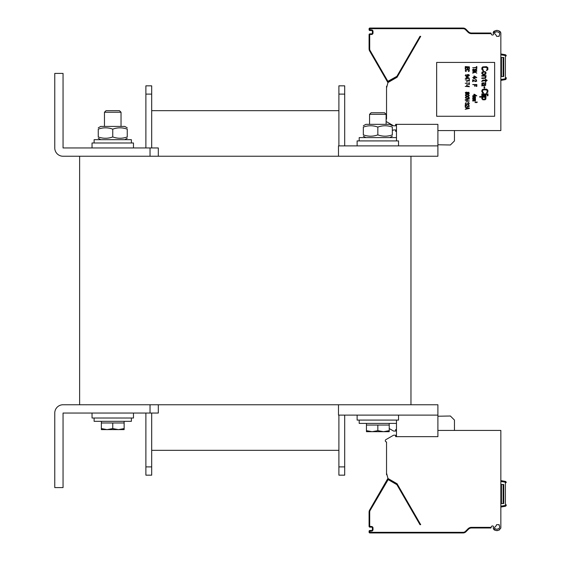<?xml version="1.0" encoding="UTF-8"?>
<svg xmlns="http://www.w3.org/2000/svg" width="561" height="561" viewBox="0 0 561 561"><rect width="100%" height="100%" fill="white"/><g stroke="black" fill="none" stroke-linecap="round" stroke-linejoin="round"><path stroke-width="0.84" d="M410.968 156.246L79.62 156.246L79.62 404.754L410.968 404.754L410.968 156.246L437.896 156.246L437.896 124.353L396.473 124.353L396.473 140.916M150.032 413.043L150.032 404.754L63.056 404.754A8.289 8.289 0 0 0 54.768 413.043L54.768 487.593L63.049 487.593L63.049 413.043L158.314 413.043L158.314 404.754M54.768 147.957A8.289 8.289 0 0 0 63.056 156.246L150.032 156.246L150.032 147.957L63.056 147.957L63.049 73.407L54.768 73.407L54.768 147.957M158.314 156.246L158.314 147.957L150.032 147.957M151.687 85.833L145.888 85.833L151.687 85.833L145.888 85.833L151.687 85.833L145.888 85.833L151.687 85.833L151.687 147.957M151.687 413.043L151.687 475.167L145.888 475.167L145.888 413.043M145.888 85.833L145.888 147.957M338.9 110.678L151.687 110.678L338.9 110.678M338.9 450.322L151.687 450.322M338.9 415.112L338.9 475.167L344.699 475.167L344.699 415.112M338.9 85.833L344.699 85.833L338.9 85.833L344.699 85.833L338.9 85.833L344.699 85.833L338.9 85.833L338.9 145.888M344.699 85.833L344.699 145.888M437.896 145.888L338.486 145.888L338.486 156.246M359.194 420.084L359.194 423.394L396.473 423.394L396.473 436.647L437.896 436.647L437.896 415.112L338.486 415.112L338.486 404.754M410.968 404.754L437.896 404.754L437.896 415.112M357.126 415.112L357.126 420.084L398.541 420.084L398.541 415.112M92.046 413.043L92.046 418.015L133.462 418.015L133.462 413.043M398.541 145.888L398.541 140.916L357.126 140.916L357.126 145.888M133.462 147.957L133.462 142.985L92.046 142.985L92.046 147.957M389.229 430.666L383.528 431.682L389.229 431.682L389.229 425.056L366.445 425.056L366.445 431.682L372.139 431.682L366.445 430.666M377.834 425.056L377.834 430.666L372.139 431.682L383.528 431.682L377.834 430.666M369.552 124.353L369.552 114.325L386.122 114.325L386.122 124.353M369.552 114.325L371.123 112.754L384.551 112.754L386.122 114.325M124.142 428.59L118.448 429.607L124.142 429.607L124.142 422.98L101.359 422.98L101.359 429.607L107.06 429.607L101.359 428.59M112.754 422.98L112.754 428.59L107.06 429.607L118.448 429.607L112.754 428.59M104.465 126.421L104.465 112.249L121.036 112.249L121.036 126.421M104.465 112.249L106.036 110.678L119.465 110.678L121.036 112.249M98.252 127.852L100.742 126.421L124.766 126.421L127.249 127.852L124.766 126.421M98.252 136.947C98.252 138.686 98.252 138.686 98.252 136.947C98.252 138.686 98.252 138.686 98.252 136.947C103.091 138.686 107.922 138.686 112.754 136.947C117.586 138.686 122.417 138.686 127.249 136.947C127.249 138.686 127.249 138.686 127.249 136.947C127.249 138.686 127.249 138.686 127.249 136.947L127.249 129.149C122.417 127.403 117.586 127.403 112.754 129.149C107.922 127.403 103.091 127.403 98.252 129.149C98.252 127.403 98.252 127.403 98.252 129.149C98.252 127.403 98.252 127.403 98.252 129.149C98.252 127.403 98.252 127.403 98.252 129.149C98.252 127.403 98.252 127.403 98.252 129.149L98.252 136.947C98.252 138.686 98.252 138.686 98.252 136.947C98.252 138.686 98.252 138.686 98.252 136.947M127.249 129.149C127.249 127.403 127.249 127.403 127.249 129.149C127.249 127.403 127.249 127.403 127.249 129.149C127.249 127.403 127.249 127.403 127.249 129.149C127.249 127.403 127.249 127.403 127.249 129.149M112.754 136.947L112.754 129.149M127.249 136.947C127.249 138.686 127.249 138.686 127.249 136.947C127.249 138.686 127.249 138.686 127.249 136.947M363.339 125.783L365.821 124.353L389.846 124.353L392.328 125.783M363.339 134.871C363.339 136.618 363.339 136.618 363.339 134.871C363.339 136.618 363.339 136.618 363.339 134.871C368.17 136.618 373.002 136.618 377.834 134.871C382.665 136.618 387.497 136.618 392.328 134.871C392.328 136.618 392.328 136.618 392.328 134.871C392.328 136.618 392.328 136.618 392.328 134.871L392.328 127.081C387.497 125.334 382.665 125.334 377.834 127.081C373.002 125.334 368.17 125.334 363.339 127.081C363.339 125.334 363.339 125.334 363.339 127.081C363.339 125.334 363.339 125.334 363.339 127.081C363.339 125.334 363.339 125.334 363.339 127.081C363.339 125.334 363.339 125.334 363.339 127.081L363.339 134.871C363.339 136.618 363.339 136.618 363.339 134.871C363.339 136.618 363.339 136.618 363.339 134.871M392.328 127.081C392.328 125.334 392.328 125.334 392.328 127.081C392.328 125.334 392.328 125.334 392.328 127.081C392.328 125.334 392.328 125.334 392.328 127.081C392.328 125.334 392.328 125.334 392.328 127.081M377.834 134.871L377.834 127.081M94.115 418.015L94.115 421.325L131.393 421.325L131.393 418.015M359.194 140.916L359.194 137.606L396.473 137.606M94.115 142.985L94.115 139.675L131.393 139.675L131.393 142.985M506.232 504.788L506.232 505.068A1.241 1.241 0 0 1 505.209 506.295L500.847 507.06L505.209 506.295L505.061 505.482L500.847 506.218M506.001 505.798A1.241 1.241 90 0 1 505.216 506.295L505.209 506.295A1.241 1.241 90 0 0 506.001 505.798M500.847 480.595L505.209 481.366A1.241 1.241 90 0 1 505.889 481.724A1.241 1.241 90 0 0 505.209 481.366A1.241 1.241 0 0 1 506.232 482.586L505.405 482.586L505.405 505.068A0.414 0.414 0 0 1 505.061 505.482M493.939 529.696L493.203 527.978C495.531 531.442 498.063 531.498 500.798 528.146A5.799 5.799 0 0 0 500.847 527.361L500.847 430.434L437.896 430.434M499.192 524.668L496.59 524.668L496.155 525.874A4.558 4.558 0 0 0 494.479 527.978C495.749 529.612 497.446 529.612 499.563 527.978A4.558 4.558 0 0 0 499.606 527.361L499.606 526.421A0.827 0.827 0 0 0 499.192 525.699L499.192 524.668M386.985 474.753L386.536 474.753L386.536 473.07L387.981 478.484L397.069 483.729L420.701 524.668L420.077 524.668M420.701 524.668L419.986 524.668L396.9 484.683L388.163 479.606L370.176 510.349A3.52 3.52 0 0 0 369.699 512.109L369.699 526.323L371.564 526.527A1.452 1.452 0 0 1 373.016 527.978L373.016 529.633A1.452 1.452 0 0 1 371.564 531.085L369.082 531.295L369.082 532.123A0.827 0.827 0 0 0 369.909 532.95L463.042 532.95A4.144 4.144 0 0 0 465.974 531.737L468.512 529.191L465.974 531.737A4.144 4.144 0 0 1 463.042 532.95L463.042 532.326A3.52 3.52 0 0 0 465.532 531.295L468.077 528.757A4.761 4.761 0 0 1 471.443 527.361L491.148 527.361L491.45 526.534A0.827 0.827 0 0 1 492.228 525.994L492.726 525.994A0.827 0.827 0 0 1 493.47 527.172A5.799 5.799 0 0 0 493.168 527.957M369.082 512.109L369.082 526.323L369.082 512.109A4.144 4.144 0 0 1 369.636 510.04A4.144 4.144 0 0 0 369.082 512.109L369.699 512.109M396.473 436.647L395.645 436.647L395.645 435.203L393.577 435.203L385.912 439.628A1.241 1.241 0 0 0 386.536 441.942L386.536 473.07M499.528 529.85L499.017 530.075M497.663 530.39L496.632 530.447M495.482 530.327L494.43 529.998M491.148 527.361L490.924 527.978L471.443 527.978A4.144 4.144 0 0 0 471.429 527.978L471.443 527.978A4.144 4.144 0 0 0 471.429 527.978M419.481 532.95L452.538 532.95M467.25 530.461L468.512 529.191A4.144 4.144 0 0 1 471.443 527.978L470.981 528.006M468.077 528.757L468.512 529.191A4.144 4.144 0 0 0 468.512 529.191L469.15 528.672M469.171 528.658L469.732 528.35A4.144 4.144 0 0 1 469.852 528.294L470.637 528.062A4.144 4.144 0 0 1 470.686 528.048L471.443 527.978L471.443 527.361M369.699 526.323L369.082 526.323A0.827 0.827 0 0 0 369.909 527.151L371.564 527.151A0.827 0.827 0 0 1 372.392 527.978L372.392 529.633A0.827 0.827 0 0 1 371.564 530.468L369.909 530.468A0.827 0.827 0 0 0 369.082 531.295M387.946 478.337A2.069 2.069 0 0 0 387.854 478.484L369.636 510.04L370.176 510.349M387.875 479.683L387.342 479.367A0.827 0.827 0 0 1 388.471 479.066L397.139 484.066A0.827 0.827 0 0 1 397.44 484.374A0.827 0.827 0 0 0 397.139 484.066L396.823 484.606M437.896 416.227L450.392 416.01L454.459 420.084L454.459 430.434M389.229 428.548L393.577 431.058L395.645 431.058L395.645 429.607L396.473 429.572M500.847 484.487L503.75 484.487L503.75 503.54L500.847 503.54M437.896 130.566L500.847 130.566L500.847 127.249M500.847 84.999L500.847 79.564L505.061 78.821L505.209 79.634L500.847 80.405M505.209 54.705A1.241 1.241 0 0 1 506.232 55.932A1.241 1.241 0 0 0 505.209 54.705A1.241 1.241 90 0 1 505.889 55.069A1.241 1.241 90 0 0 505.209 54.705L500.847 53.94L505.209 54.705L505.061 55.518L500.847 54.782L500.847 45.651M500.847 41.514L500.847 33.639A5.799 5.799 0 0 0 500.798 32.854L500.545 32.117M494.444 32.671L494.479 33.022C495.749 31.388 497.446 31.388 499.563 33.022A4.558 4.558 0 0 1 499.606 33.639L499.606 34.579A0.827 0.827 0 0 1 499.192 35.301L499.192 36.332L496.709 36.332M500.314 31.788L499.528 31.15L500.798 32.854C498.063 29.502 495.531 29.565 493.203 33.022M499.031 30.932L497.873 30.638L499.031 30.932M496.688 30.553L495.531 30.659L496.688 30.553M494.444 30.995L493.743 31.479L494.444 30.995M493.589 31.654L493.196 32.587L493.589 31.654M493.168 33.043A5.799 5.799 0 0 0 493.47 33.828A0.827 0.827 0 0 1 492.726 35.006L492.228 35.006A0.827 0.827 0 0 1 491.45 34.466A0.827 0.827 0 0 0 492.228 35.006M393.577 125.797L386.122 121.492L393.577 125.797L395.645 125.797L395.645 124.353L396.473 124.353L395.645 124.353M491.45 34.466L490.924 33.022L471.443 33.022A4.144 4.144 0 0 1 468.512 31.809L469.192 32.356M469.178 32.342L469.725 32.643L469.178 32.342M469.859 32.706L470.637 32.938L469.859 32.706M491.148 33.639L471.443 33.639A4.761 4.761 0 0 1 468.077 32.243L465.532 29.705A3.52 3.52 0 0 0 463.042 28.674L369.909 28.674L369.699 29.705L371.564 29.915L371.564 30.532A0.827 0.827 0 0 1 372.392 31.367L372.392 33.022L372.392 31.367A0.827 0.827 0 0 0 371.564 30.532L369.909 30.532L371.564 30.532A0.827 0.827 0 0 1 372.392 31.367L372.392 33.022A0.827 0.827 0 0 1 371.564 33.849L369.909 33.849A0.827 0.827 0 0 0 369.082 34.677L369.082 48.891A4.144 4.144 0 0 0 369.636 50.96L387.342 81.633A0.827 0.827 0 0 0 388.471 81.934L397.139 76.934A0.827 0.827 0 0 0 397.44 76.626L396.9 76.317L419.986 36.332L420.701 36.332L397.069 77.271L387.981 82.516L386.536 87.93L386.536 119.058A1.241 1.241 0 0 0 386.122 119.128M505.216 79.634A1.241 1.241 90 0 0 506.001 79.136A1.241 1.241 90 0 1 505.216 79.634L505.209 79.634A1.241 1.241 0 0 0 506.232 78.414L505.405 78.414A0.414 0.414 0 0 1 505.061 78.821M506.232 78.414L506.232 77.642M500.847 130.566L500.847 33.639M499.192 36.332L496.59 36.332L496.155 35.126A4.558 4.558 0 0 1 494.479 33.022C495.749 31.388 497.446 31.388 499.563 33.022A4.558 4.558 0 0 1 499.606 33.639M420.077 36.332L420.701 36.332M386.985 86.247L386.536 86.247L386.536 87.93M369.082 29.705L369.082 28.877L369.082 29.705A0.827 0.827 0 0 0 369.909 30.532A0.827 0.827 0 0 1 369.082 29.705L369.699 29.705M493.47 33.828A0.827 0.827 0 0 1 492.726 35.006M494.641 62.425L436.647 62.425L436.647 116.274L494.641 116.274L494.641 62.425M490.924 33.022L471.443 33.022A4.144 4.144 0 0 1 468.512 31.809L465.974 29.263A4.144 4.144 0 0 0 463.042 28.05L369.909 28.05A0.827 0.827 0 0 0 369.082 28.877L369.699 28.877M470.686 32.952L471.443 33.022L471.443 33.639M469.094 33.022A4.761 4.761 0 0 1 468.077 32.243L468.512 31.809L465.974 29.263A4.144 4.144 0 0 0 463.042 28.05L463.042 28.702M371.564 29.915A1.452 1.452 0 0 1 373.016 31.367L373.016 33.022A1.452 1.452 0 0 1 371.564 34.466L371.564 33.849L369.909 33.849L369.699 34.677L369.699 48.891A3.52 3.52 0 0 0 370.176 50.651L387.875 81.317L396.9 76.317M396.823 76.394L397.139 76.934L388.471 81.934L388.163 81.394M387.875 81.317L387.342 81.633L387.854 82.516L388.282 82.018M437.896 144.773L450.392 144.99L454.459 140.916L454.459 130.566M392.328 130.657L393.577 129.942L395.645 129.942L395.645 131.393L396.473 131.428M483.386 69.985L483.386 70.609L482.719 70.504L481.794 69.157L481.927 67.706L482.719 66.878L486.555 66.675L487.881 67.706L487.881 69.676L486.422 70.609L487.214 69.157L486.822 67.502L483.386 67.292L482.593 68.225L482.719 69.571L483.386 69.985M481.794 73.505L482.06 72.06L483.645 71.436L485.496 71.85L486.029 72.678L485.763 74.129L484.178 74.753L482.719 74.543L481.794 73.505M482.46 72.474L482.46 73.715L483.119 74.129L485.363 73.715L485.363 72.474L484.704 72.06L482.46 72.474M484.837 76.1L481.794 76.1L481.794 75.581L486.029 75.581L486.029 76.1L485.363 76.1L486.029 77.025L485.363 78.274L481.794 78.477L481.794 77.958L484.97 77.86L485.496 77.025L484.837 76.1M482.46 81.064L481.794 81.583L481.927 80.966L482.853 80.132L485.496 80.132L485.496 79.304L486.029 79.304L486.029 80.132L487.088 80.132L487.088 80.651L486.029 80.651L486.029 81.794L485.496 81.794L485.496 80.651L482.46 81.064M482.194 85.833L481.794 85.931L481.794 85.412L482.46 85.209L481.794 84.276L482.06 83.035L483.912 82.825L484.571 85.209L484.97 85.209L485.496 84.487L484.97 82.621L485.763 82.93L485.63 85.412L482.194 85.833M483.252 85.209L484.045 85.209L484.045 84.073L482.853 83.14L482.327 84.276L483.252 85.209M484.704 88.21L484.045 88.21L484.045 86.759L484.704 86.759L484.704 88.21M483.386 92.46L483.386 93.077L482.719 92.972L481.794 91.625L481.927 90.181L482.719 89.353L486.555 89.143L487.881 90.181L487.881 92.144L486.422 93.077L487.214 91.625L486.822 89.97L483.386 89.767L482.593 90.7L482.719 92.046L483.386 92.46M488.007 94.423L481.794 94.423L481.794 93.904L488.007 93.904L488.007 94.423M486.029 95.77L481.794 95.77L481.794 95.251L486.029 95.251L486.029 95.77M488.007 95.77L487.348 95.77L487.348 95.251L488.007 95.251L488.007 95.77M482.593 97.116L479.683 97.116L479.683 96.597L486.029 96.597L486.029 97.116L485.237 97.116L485.896 97.635L485.896 99.087L484.97 99.809L482.853 99.809L481.794 98.673L481.927 97.635L482.593 97.116M483.252 97.116L482.46 98.049L482.853 99.185L485.104 99.087L484.97 97.326L483.252 97.116M476.829 66.57L476.829 68.54L476.387 68.54L476.387 67.706L472.685 67.706L476.387 67.397L476.387 66.57L476.829 66.57M475.854 70.714L476.037 69.466L475.328 69.466L474.802 70.56L473.652 70.868L472.776 70.349L472.776 69.417L473.828 68.954L473.211 70.09L474.01 70.56L474.802 69.368L476.212 69.157L476.829 70.041L475.854 70.714M474.094 71.591L472.685 71.282L476.829 71.282L474.802 71.591L476.829 73.147L475.153 72.215L472.685 73.147L472.685 72.734L474.711 71.955L474.094 71.591M474.445 76.044L476.829 77.6L474.445 77.6L474.445 78.112L472.685 77.6L473.919 77.285L473.919 76.044L474.445 76.044M476.121 77.285L474.445 76.408L474.445 77.285L476.121 77.285M475.945 79.206L473.568 78.687L475.945 79.206M472.685 79.774L475.679 81.324L476.296 81.064L475.854 80.083L476.212 79.872L476.738 81.17L475.328 81.583L473.126 80.188L473.126 81.64L472.685 81.64L472.685 79.774M474.627 84.844L472.685 84.536L476.829 84.536L476.829 86.401L476.296 86.401L476.296 84.844L475.153 84.844L475.153 86.191L474.627 86.191L474.627 84.844M474.445 94.269L476.829 95.819L474.445 95.819L474.445 96.338L472.685 95.819L473.919 95.51L473.919 94.269L474.445 94.269M476.121 95.51L474.445 94.634L474.445 95.51L476.121 95.51M474.887 97.011L472.685 96.751L475.504 96.751L475.419 98.463L472.685 98.673L475.062 98.308L474.802 97.838L472.685 97.838L474.978 97.53L474.887 97.011M474.887 99.346L472.685 99.087L475.504 99.087L475.419 100.791L472.685 101.001L475.062 100.636L474.802 100.174L472.685 100.174L474.978 99.858L474.887 99.346M469.375 66.878L465.23 66.57L469.375 66.878M465.756 67.608L465.756 69.157L465.23 69.157L465.23 67.292L469.375 67.292L469.375 69.157L468.842 69.157L468.842 67.608L467.699 67.608L467.699 68.954L467.166 68.954L467.166 67.608L465.756 67.608M466.289 71.282L465.847 71.542L465.23 70.868L465.847 69.725L468.4 69.627L469.375 70.398L469.108 71.331L468.316 71.591L468.842 70.868L468.575 70.041L466.289 69.936L465.756 70.398L466.289 71.282M465.932 74.648L465.672 75.581L466.198 75.994L467.166 76.1L466.815 75.006L467.874 74.494L469.017 74.753L469.375 75.525L468.225 76.303L465.932 76.198L465.23 75.525L465.932 74.648M467.699 75.994L468.666 75.889L468.842 75.062L467.432 74.908L467.166 75.581L467.699 75.994M466.99 76.766L469.375 78.323L466.99 78.323L466.99 78.842L465.23 78.323L466.464 78.014L466.464 76.766L466.99 76.766M468.666 78.014L466.99 77.13L466.99 78.014L468.666 78.014M469.375 81.121L465.23 79.774L468.933 80.805L468.933 79.255L469.375 79.255L469.375 81.121M467.166 82.257L466.731 82.257L466.731 81.534L467.166 81.534L467.166 82.257M469.375 84.536L465.23 83.189L468.933 84.227L468.933 82.67L469.375 82.67L469.375 84.536M467.166 85.672L466.731 85.672L466.731 84.949L467.166 84.949L467.166 85.672M469.375 86.71L465.23 86.401L468.758 86.085L469.375 86.71M467.257 92.404L468.758 92.249L469.284 93.385L468.316 93.904L465.847 93.855L465.314 92.614L466.289 92.095L467.257 92.404M465.756 92.712L466.289 93.701L467.166 93.133L466.549 92.355L465.756 92.712M468.842 93.336L468.575 92.509L467.608 92.712L467.874 93.547L468.842 93.336M466.906 94.374L468.758 94.578L469.284 95.615L467.699 96.24L465.847 96.029L465.314 94.991L466.906 94.374M468.14 94.683L466.464 94.683L465.672 95.307L466.464 95.924L468.14 95.924L468.933 95.307L468.14 94.683M466.906 96.653L468.758 96.857L469.284 97.895L468.14 98.463L465.847 98.308L465.314 97.27L466.906 96.653M468.14 96.962L466.464 96.962L465.672 97.586L466.464 98.203L468.14 98.203L468.933 97.586L468.14 96.962M469.375 101.001L465.23 100.174L465.23 99.76L469.375 98.925L465.756 99.963L469.375 101.001M468.491 102.088L466.114 101.569L468.491 102.088M465.932 104.465L465.23 103.792L465.932 102.705L465.672 103.743L466.198 104.262L466.906 104.157L467.166 103.483L468.666 104.108L468.933 103.483L468.4 102.705L469.284 103.175L468.758 104.416L465.932 104.465M465.23 104.935L468.225 106.485L468.842 106.225L468.4 105.244L468.758 105.04L469.284 106.331L467.874 106.744L465.672 105.349L465.672 106.8L465.23 106.8L465.23 104.935M469.375 108.042L469.375 108.455L465.23 109.283L466.289 108.764L466.289 107.733L465.23 107.214L469.375 108.042M466.64 108.715L469.017 108.245L466.64 107.782L466.64 108.715M475.167 101.779L476.668 102.551L476.934 101.829L477.243 102.319L476.492 102.684L475.391 101.983L475.167 102.705L475.167 101.779M500.847 57.46L503.75 57.46L503.75 76.513L500.847 76.513M151.687 475.167L145.888 475.167M151.687 466.885L145.888 466.885M151.687 94.115L145.888 94.115M338.9 475.167L344.699 475.167M338.9 466.885L344.699 466.885M338.9 94.115L344.699 94.115M369.699 531.295L369.699 532.123L369.082 532.123A0.827 0.827 0 0 0 369.909 532.95L369.909 532.326L463.042 532.326A3.52 3.52 0 0 0 465.532 531.295L465.974 531.737L465.546 531.281M369.909 526.527L369.909 527.151M371.564 526.534L371.564 527.151M373.016 527.978L372.392 527.978M373.016 529.633L372.392 529.633M371.564 531.085L371.564 530.468M369.909 531.085L369.909 530.468M388.163 479.606L388.471 479.066M388.387 478.792L387.854 478.484M396.9 484.683L397.44 484.374M505.405 505.068L506.232 505.068A1.241 1.241 0 0 1 505.209 506.295M500.847 481.436L505.061 482.18A0.414 0.414 0 0 1 505.405 482.586M501.471 484.487L501.471 503.54M503.126 484.487L503.126 503.54M505.209 481.366L505.061 482.18M506.232 55.932L505.405 55.932L505.405 78.414M505.061 55.518A0.414 0.414 0 0 1 505.405 55.932M371.564 34.473L369.909 34.473M465.974 29.263L465.532 29.705A3.52 3.52 0 0 0 463.042 28.674M369.699 48.891L369.082 48.891A4.144 4.144 0 0 0 369.636 50.96L370.176 50.651M369.909 29.915L369.909 30.532M373.016 31.367L372.392 31.367M373.016 33.022L372.392 33.022M369.699 34.677L369.082 34.677M369.909 28.674L369.909 28.05M501.471 76.513L501.471 57.46M503.126 76.513L503.126 57.46M389.208 425.056L389.208 423.394M366.466 425.056L366.466 423.394M124.121 422.98L124.121 421.325M101.38 422.98L101.38 421.325M124.766 139.675L127.249 138.237M100.742 139.675L98.252 138.237M389.846 137.606L392.328 136.169M365.821 137.606L363.339 136.169L365.821 137.606M396.473 423.394L396.473 420.084M468.512 31.809L469.15 32.328L468.512 31.809"/></g></svg>
